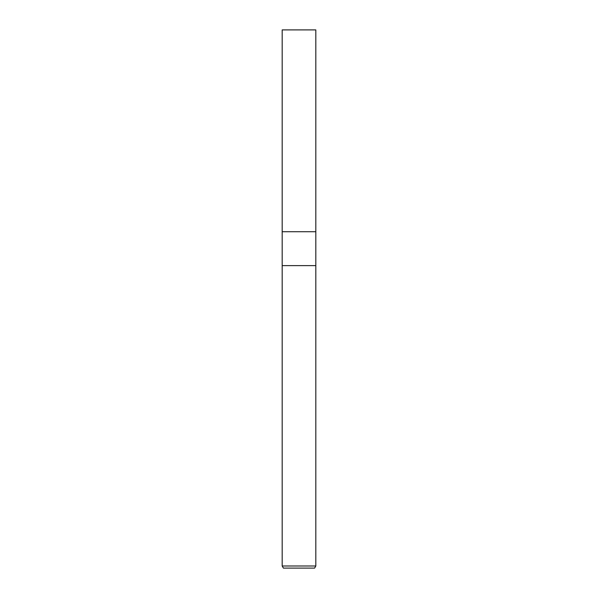 <?xml version="1.0" encoding="UTF-8"?>
<svg xmlns="http://www.w3.org/2000/svg" width="598" height="598" viewBox="0 0 598 598"><rect width="100%" height="100%" fill="white"/><g stroke="black" fill="none" stroke-linecap="round" stroke-linejoin="round"><path stroke-width="0.9" d="M282.181 566L282.181 265.624L315.819 265.624L315.819 231.725L299 231.725L315.819 231.725L315.819 29.9L282.181 29.9L282.181 231.725L299 231.725L282.181 231.725L282.181 265.624L315.819 265.624L315.819 566L282.181 566L283.392 568.1L314.608 568.1L315.819 566"/></g></svg>
